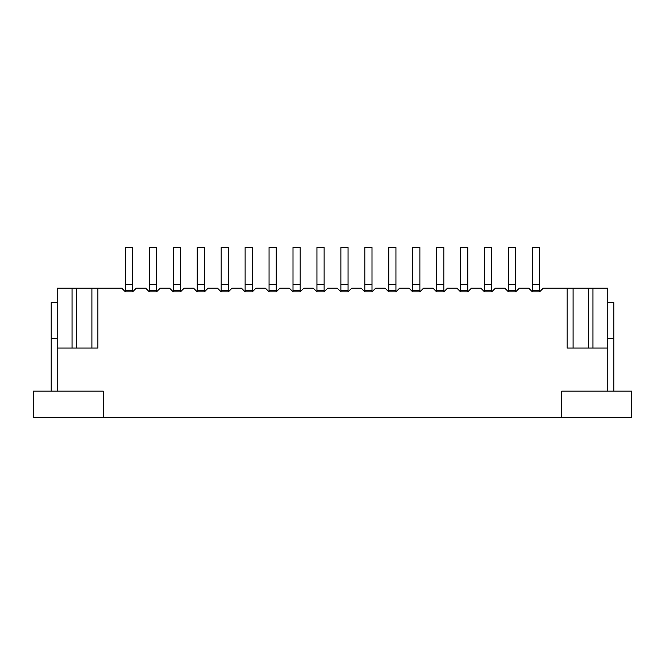 <?xml version="1.0" encoding="UTF-8"?>
<svg xmlns="http://www.w3.org/2000/svg" width="665" height="665" viewBox="0 0 665 665"><rect width="100%" height="100%" fill="white"/><g stroke="black" fill="none" stroke-linecap="round" stroke-linejoin="round"><path stroke-width="1" d="M528.758 288.211L519.282 288.211L515.641 291.852L508.459 291.852L504.818 288.211L495.342 288.211L491.701 291.852L484.519 291.852L480.878 288.211L471.402 288.211L467.761 291.852L460.579 291.852L456.938 288.211L447.462 288.211L443.821 291.852L436.639 291.852L432.998 288.211L423.522 288.211L419.881 291.852L412.699 291.852L409.058 288.211L399.582 288.211L395.941 291.852L388.759 291.852L385.118 288.211L375.642 288.211L372.001 291.852L364.819 291.852L361.178 288.211L351.702 288.211L348.061 291.852L340.879 291.852L337.238 288.211L327.762 288.211L324.121 291.852L316.939 291.852L313.298 288.211L303.822 288.211L300.181 291.852L292.999 291.852L289.358 288.211L279.882 288.211L276.241 291.852L269.059 291.852L265.418 288.211L255.942 288.211L252.301 291.852L245.119 291.852L241.478 288.211L232.002 288.211L228.361 291.852L221.179 291.852L217.538 288.211L208.062 288.211L204.421 291.852L197.239 291.852L193.598 288.211L184.122 288.211L180.481 291.852L173.299 291.852L169.658 288.211L160.182 288.211L156.541 291.852L149.359 291.852L145.718 288.211L136.242 288.211L132.601 291.852L125.419 291.852L121.778 288.211L91.903 288.211L91.903 348.061L97.888 348.061L97.888 288.211L97.888 348.061L57.19 348.061L57.19 391.153L103.275 391.153L103.275 417.487L631.75 417.487L631.75 391.153L561.726 391.153L561.726 417.487L561.726 391.153L607.81 391.153L607.81 348.061L567.112 348.061L567.112 288.211L543.222 288.211L539.581 291.852L532.399 291.852L528.758 288.211M607.81 348.061L607.81 288.211L567.112 288.211L567.112 348.061L573.097 348.061L573.097 288.211M57.19 348.061L57.19 288.211L91.903 288.211M72.036 348.061L72.036 288.211M76.342 288.211L76.342 348.061M588.658 348.061L588.658 288.211M592.964 288.211L592.964 348.061M125.419 291.852L125.419 247.513L132.601 247.513L132.601 284.62L125.419 284.62M132.601 291.852L132.601 290.605L125.419 290.605M132.601 290.605L132.601 284.62M149.359 291.852L149.359 247.513L156.541 247.513L156.541 284.62L149.359 284.62M156.541 291.852L156.541 290.605L149.359 290.605M156.541 290.605L156.541 284.62M173.299 291.852L173.299 247.513L180.481 247.513L180.481 284.62L173.299 284.62M180.481 291.852L180.481 290.605L173.299 290.605M180.481 290.605L180.481 284.62M197.239 291.852L197.239 247.513L204.421 247.513L204.421 284.62L197.239 284.62M204.421 291.852L204.421 290.605L197.239 290.605M204.421 290.605L204.421 284.62M607.835 302.575L607.81 288.211M103.275 391.153L33.25 391.153L33.25 417.487L103.275 417.487L103.275 391.153M57.19 338.485L51.205 338.485L51.205 391.153M51.205 338.485L51.205 302.575L57.19 302.575M607.81 302.575L613.795 302.575L613.795 391.153M613.795 338.485L607.81 338.485M221.179 291.852L221.179 247.513L228.361 247.513L228.361 284.62L221.179 284.62M228.361 291.852L228.361 290.605L221.179 290.605M228.361 290.605L228.361 284.62M245.119 291.852L245.119 247.513L252.301 247.513L252.301 284.62L245.119 284.62M252.301 291.852L252.301 290.605L245.119 290.605M252.301 290.605L252.301 284.62M269.059 291.852L269.059 247.513L276.241 247.513L276.241 284.62L269.059 284.62M276.241 291.852L276.241 290.605L269.059 290.605M276.241 290.605L276.241 284.62M292.999 291.852L292.999 247.513L300.181 247.513L300.181 284.62L292.999 284.62M300.181 291.852L300.181 290.605L292.999 290.605M300.181 290.605L300.181 284.62M316.939 291.852L316.939 247.513L324.121 247.513L324.121 284.62L316.939 284.62M324.121 291.852L324.121 290.605L316.939 290.605M324.121 290.605L324.121 284.62M340.879 291.852L340.879 247.513L348.061 247.513L348.061 284.62L340.879 284.62M348.061 291.852L348.061 290.605L340.879 290.605M348.061 290.605L348.061 284.62M364.819 291.852L364.819 247.513L372.001 247.513L372.001 284.62L364.819 284.62M372.001 291.852L372.001 290.605L364.819 290.605M372.001 290.605L372.001 284.62M388.759 291.852L388.759 247.513L395.941 247.513L395.941 284.62L388.759 284.62M395.941 291.852L395.941 290.605L388.759 290.605M395.941 290.605L395.941 284.62M412.699 291.852L412.699 247.513L419.881 247.513L419.881 284.62L412.699 284.62M419.881 291.852L419.881 290.605L412.699 290.605M419.881 290.605L419.881 284.62M436.639 291.852L436.639 247.513L443.821 247.513L443.821 284.62L436.639 284.62M443.821 291.852L443.821 290.605L436.639 290.605M443.821 290.605L443.821 284.62M460.579 291.852L460.579 247.513L467.761 247.513L467.761 284.62L460.579 284.62M467.761 291.852L467.761 290.605L460.579 290.605M467.761 290.605L467.761 284.62M484.519 291.852L484.519 247.513L491.701 247.513L491.701 284.62L484.519 284.62M491.701 291.852L491.701 290.605L484.519 290.605M491.701 290.605L491.701 284.62M508.459 291.852L508.459 247.513L515.641 247.513L515.641 284.62L508.459 284.62M515.641 291.852L515.641 290.605L508.459 290.605M515.641 290.605L515.641 284.62M532.399 291.852L532.399 247.513L539.581 247.513L539.581 284.62L532.399 284.62M539.581 291.852L539.581 290.605L532.399 290.605M539.581 290.605L539.581 284.62"/></g></svg>
